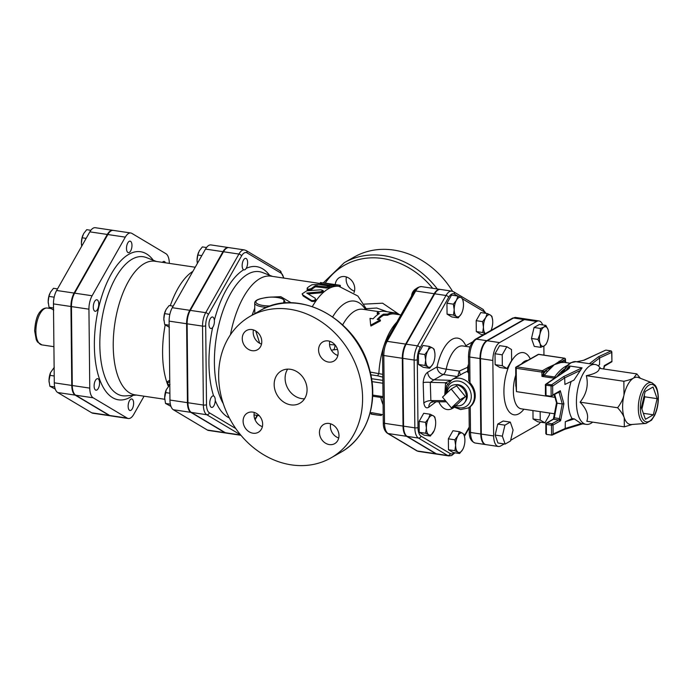 <?xml version="1.0" encoding="UTF-8"?>
<svg xmlns="http://www.w3.org/2000/svg" width="693" height="693" viewBox="0 0 693 693"><rect width="100%" height="100%" fill="white"/><g stroke="black" fill="none" stroke-linecap="round" stroke-linejoin="round"><path stroke-width="1.04" d="M340.332 286.625L340.298 285.386A71.041 32.025 98.5 0 0 338.946 285.118A71.041 32.025 98.5 0 0 333.861 285.247C331.072 285.351 329.703 285.152 329.747 284.632A71.041 32.025 -81.5 0 1 331.93 284.364L320.409 282.545L320.27 283.697L321.526 283.991L321.647 282.831L323.796 282.883L334.078 284.416A71.041 32.025 -81.5 0 1 334.832 284.502L338.946 285.118M329.4 285.923L329.747 284.632M329.452 285.169L321.526 283.991M366.961 309.892L357.874 296.024L338.773 286.27A69.872 31.506 98.5 0 0 333.775 286.391C331.011 286.504 329.634 286.296 329.66 285.785M307.276 287.933C307.224 289.336 308.602 289.544 311.391 288.539A71.041 32.025 -81.5 0 1 315.54 285.672L326.377 286.902L329.825 286.382L328.603 285.88L318.321 284.347L311.989 284.754A71.041 32.025 98.5 0 0 307.276 287.933L307.086 289.483M329.825 286.382L329.799 287.517L326.377 288.019L315.549 286.781A69.872 31.506 98.5 0 0 311.469 289.605C308.697 290.592 307.328 290.384 307.354 288.998M320.764 291.796L323.172 290.558L320.928 289.804L306.852 290.757L302.113 293.893L303.014 295.079L311.478 300.476C314.483 300.849 315.696 300.078 315.116 298.163L306.722 293.078L320.764 291.796L320.868 292.836L308.177 293.936M315.774 299.705L315.116 298.163M323.172 290.558L323.259 291.632L320.868 292.836M315.315 299.099C315.921 300.987 314.717 301.741 311.703 301.368L303.205 296.032L302.113 293.893M381.419 414.483L381.306 415.479L377.39 415.055L371.032 413.946L371.838 412.69L383.203 414.743M371.136 412.95L371.032 413.946M371.162 412.794L371.838 412.69M377.252 312.595A51.819 23.363 -81.5 0 1 384.433 311.322L394.715 312.855A51.819 23.363 98.5 0 0 387.534 314.128L383.48 314.18A51.819 23.363 98.5 0 0 377.226 319.43L380.31 319.889L370.677 325.164L370.027 318.356L373.111 318.815A51.819 23.363 -81.5 0 1 379.366 313.574L377.252 312.595L377.243 313.721L378.335 314.206M397.254 314.405L397.418 313.626A51.819 23.363 98.5 0 0 394.715 312.855M380.31 319.889L380.457 320.876L370.928 326.022L370.677 325.164M400.9 314.951L394.542 314.007A50.658 22.843 98.5 0 0 387.526 315.254L383.489 315.298A50.658 22.843 98.5 0 0 378.17 319.568M383.489 315.298L383.48 314.18M387.526 315.254L387.534 314.128M254.314 412.456A11.062 9.312 -119.7 0 0 262.387 426.628M253.447 329.929A11.062 9.312 -119.7 0 0 253.188 332.441A11.062 9.312 -119.7 0 0 261.521 344.092M329.781 341.294A11.062 9.312 -119.7 0 0 337.855 355.466M330.648 423.83A11.062 9.312 -119.7 0 0 330.379 426.342A11.062 9.312 -119.7 0 0 338.721 437.993M218.65 376.36A81.514 68.59 -119.7 0 0 257.242 450.528A81.514 68.59 -119.7 0 0 330.968 457.9A81.514 68.59 -119.7 0 0 350.208 353.118A81.514 68.59 -119.7 0 0 250.26 316.251A81.514 68.59 -119.7 0 0 218.65 376.36M335.256 284.572A11.062 9.312 60.3 0 1 339.501 277.546A11.062 9.312 60.3 0 1 349.506 278.551A11.062 9.312 60.3 0 1 354.738 288.617A11.062 9.312 60.3 0 1 354.01 292.611M411.573 296.11A11.062 9.312 60.3 0 1 415.835 288.912A11.062 9.312 60.3 0 1 416.224 288.704M452.555 291.303A81.514 68.59 -119.7 0 0 354.149 257.051L344.308 262.656L323.328 282.813M366.415 308.662L376.723 308.021L387.084 311.711M331.349 350.13L337.552 349.428M346.405 276.957A11.062 9.312 -119.7 0 0 354.478 291.129M274.168 384.624A18.633 15.679 60.3 0 1 281.393 370.885A18.633 15.679 60.3 0 1 304.236 379.314A18.633 15.679 60.3 0 1 299.844 403.265A18.633 15.679 60.3 0 1 282.987 401.576A18.633 15.679 60.3 0 1 274.168 384.624M287.638 369.135A18.633 15.679 -119.7 0 0 285.1 378.395A18.633 15.679 -119.7 0 0 304.53 398.787M252.772 412.101A11.062 9.312 60.3 0 1 262.205 421.015A11.062 9.312 60.3 0 1 258.359 432.267A11.062 9.312 60.3 0 1 244.794 427.269A11.062 9.312 60.3 0 1 247.401 413.045A11.062 9.312 60.3 0 1 252.772 412.101M261.781 341.58A11.062 9.312 60.3 0 1 257.493 349.74A11.062 9.312 60.3 0 1 243.927 344.733A11.062 9.312 60.3 0 1 246.543 330.518A11.062 9.312 60.3 0 1 256.549 331.514A11.062 9.312 60.3 0 1 261.781 341.58M328.456 362.058A11.062 9.312 60.3 0 1 319.031 353.144A11.062 9.312 60.3 0 1 322.869 341.883A11.062 9.312 60.3 0 1 336.434 346.89A11.062 9.312 60.3 0 1 333.827 361.105A11.062 9.312 60.3 0 1 328.456 362.058M319.447 432.571A11.062 9.312 60.3 0 1 323.735 424.411A11.062 9.312 60.3 0 1 337.3 429.417A11.062 9.312 60.3 0 1 334.693 443.641A11.062 9.312 60.3 0 1 324.688 442.636A11.062 9.312 60.3 0 1 319.447 432.571M380.717 397.41A50.658 22.843 98.5 0 0 383.099 404.747M240.939 435.282L226.49 433.134A13.99 6.306 -81.5 0 1 225.39 432.727L191.355 412.43A13.99 6.306 -81.5 0 1 187.95 402.737L187.119 323.813A13.99 6.306 -81.5 0 1 190.28 310.377L223.492 251.758A13.99 6.306 -81.5 0 1 228.959 247.618L244.378 249.913A13.99 6.306 98.5 0 0 238.912 254.054A2.33 1.351 29.5 0 1 241.536 255.977A11.66 5.258 -81.5 0 1 247.011 252.858L281.046 273.155A11.66 5.258 -81.5 0 1 283.602 278.049M440.202 289.414A14.761 6.653 98.5 0 0 439.951 289.362A14.761 6.653 98.5 0 0 434.182 293.728L405.648 344.092A14.761 6.653 98.5 0 0 402.312 358.272L403.023 426.074A14.761 6.653 98.5 0 0 406.618 436.304L435.862 453.742A14.761 6.653 98.5 0 0 437.023 454.166A14.761 6.653 98.5 0 0 437.283 454.192M283.792 301.412A1.161 1.109 -11 0 1 284.962 302.494A15.142 4.513 -0.6 0 1 284.988 302.737L284.944 302.304C285.005 300.467 283.298 298.952 279.825 297.765C273.813 296.595 269.932 296.873 262.508 298.241A1.161 0.563 79.5 0 1 262.716 298.276C271.665 295.694 285.724 297.782 283.792 301.412A13.973 4.167 179.4 0 1 282.735 303.265M259.693 343.304L255.778 331.003M291.268 302.85L280.786 296.673L270.235 297.15M254.764 308.16L252.061 315.22M320.296 283.515L270.92 276.161A69.872 31.506 98.5 0 0 230.457 334.736M382.779 374.35L370.209 372.072M370.816 374.783L377.694 375.814L378.863 373.362A50.658 22.843 98.5 0 1 396.794 322.202M335.057 344.915L329.547 344.568M333.255 349.818A6.991 2.659 82.1 0 0 334.97 344.923A50.658 22.843 98.5 0 1 334.996 344.837M451.16 388.981L456.626 385.862L465.471 396.613L456.826 404.755L451.36 407.874L459.996 399.731L451.16 388.981L442.524 397.124L451.36 407.874M465.471 396.613L459.996 399.731M454.66 384.788L456.453 384.65A10.118 8.515 60.3 0 1 465.765 390.159A10.118 8.515 60.3 0 1 465.757 400.978L464.726 402.46A10.949 9.208 -119.7 0 0 464.734 390.748A10.949 9.208 -119.7 0 0 454.66 384.788A10.949 9.208 -119.7 0 0 447.106 392.801M455.561 405.483A10.949 9.208 -119.7 0 0 464.726 402.46M491.008 330.405A9.901 4.461 98.5 0 0 491.25 329.859A9.901 4.461 98.5 0 0 492.74 321.89A9.901 4.461 98.5 0 0 492.662 320.374A9.901 4.461 98.5 0 0 490.332 315.029L491.909 316.32L492.662 320.339M485.68 317.68L487.196 313.513L490.332 315.029A9.901 4.461 98.5 0 0 485.68 317.68A9.901 4.461 98.5 0 0 483.445 327.191L482.605 321.621L485.68 317.68M491.233 329.903L491.016 330.405M485.854 334.043L482.726 332.527L483.445 327.191A9.901 4.461 98.5 0 0 485.334 333.636M459.606 453.508L458.038 452.217A9.901 4.461 98.5 0 0 462.681 449.566L459.606 453.508L453.187 452.546L448.484 449.74L448.371 438.834L454.79 439.786L457.865 435.854A9.901 4.461 98.5 0 0 455.622 445.356A9.901 4.461 98.5 0 0 458.038 452.217L454.903 450.701L455.622 445.356L454.79 439.786M463.409 448.076L462.681 449.566A9.901 4.461 98.5 0 0 463.426 448.025A9.901 4.461 98.5 0 0 464.916 440.064A9.901 4.461 98.5 0 0 464.838 438.548A9.901 4.461 98.5 0 0 462.508 433.203L464.085 434.494L464.838 438.548M457.865 435.854L459.381 431.687L462.508 433.203A9.901 4.461 98.5 0 0 457.865 435.854M425.658 433.255L426.386 427.919A9.901 4.461 98.5 0 0 428.794 434.771L425.658 433.255L419.239 432.302L419.126 421.387L423.718 413.288L430.136 414.241L433.272 415.757A9.901 4.461 98.5 0 0 428.62 418.407A9.901 4.461 98.5 0 0 426.386 427.919L425.545 422.34L428.62 418.407L430.136 414.241M434.164 430.63L430.362 436.062L428.794 434.771A9.901 4.461 98.5 0 0 433.437 432.129A9.901 4.461 98.5 0 0 434.19 430.587A9.901 4.461 98.5 0 0 435.68 422.617A9.901 4.461 98.5 0 0 435.602 421.101A9.901 4.461 98.5 0 0 433.272 415.757L434.84 417.047L435.594 421.032M424.835 354.539L427.91 350.597A9.901 4.461 98.5 0 0 425.675 360.109L424.835 354.539L418.416 353.577L423.007 345.478L429.426 346.431L432.562 347.955A9.901 4.461 98.5 0 0 427.91 350.597L429.426 346.431M428.083 366.969L424.948 365.445L425.675 360.109A9.901 4.461 98.5 0 0 428.083 366.969A9.901 4.461 98.5 0 0 432.727 364.319L429.651 368.252L428.083 366.969M433.454 362.829L432.727 364.319A9.901 4.461 98.5 0 0 433.48 362.777A9.901 4.461 98.5 0 0 434.97 354.807A9.901 4.461 98.5 0 0 434.892 353.291A9.901 4.461 98.5 0 0 432.562 347.955L434.13 349.237L434.883 353.265M483.411 334.736L481.011 334.381L476.308 331.575L476.195 320.66L482.605 321.621M476.308 331.575L482.726 332.527M476.195 320.66L480.786 312.56L487.196 313.513M448.371 438.834L452.962 430.725L459.381 431.687M419.239 432.302L423.951 435.109L430.362 436.062M424.948 365.445L418.529 364.492L423.241 367.299L429.651 368.252M418.529 364.492L418.416 353.577M448.484 449.74L454.903 450.701M419.126 421.387L425.545 422.34M457.96 296.067L461.088 297.592A9.901 4.461 98.5 0 0 456.444 300.242L457.96 296.067L451.541 295.114L446.95 303.222L453.369 304.175L456.444 300.242A9.901 4.461 98.5 0 0 454.201 309.745L453.369 304.175M462.664 298.874L463.418 302.928A9.901 4.461 98.5 0 0 461.088 297.592L462.664 298.874M461.988 312.465L461.261 313.955A9.901 4.461 98.5 0 0 462.006 312.413A9.901 4.461 98.5 0 0 463.504 304.452A9.901 4.461 98.5 0 0 463.418 302.928M456.618 316.606L453.482 315.081L454.201 309.745A9.901 4.461 98.5 0 0 456.618 316.606A9.901 4.461 98.5 0 0 461.261 313.955L458.186 317.888L456.618 316.606M458.186 317.888L451.767 316.935L447.063 314.128L453.482 315.081M447.063 314.128L446.95 303.222M468.607 367.359L467.706 367.351A6.991 2.148 -107.7 0 1 467.255 371.361L468.641 370.738M467.706 367.351L467.524 367.342A6.991 1.992 -108 0 1 467.212 371.379L468.667 373.206M468.572 364.163A29.115 13.124 98.5 0 0 467.524 367.342L459.277 371.093L457.692 376.62M460.369 374.896L459.277 371.093L446.205 369.152A29.115 13.124 -81.5 0 1 462.82 345.954L469.993 347.02M463.704 372.99L467.212 371.379M469.014 380.344L469.993 382.831A16.303 13.721 60.3 0 1 475.259 395.512A16.303 13.721 60.3 0 1 470.244 406.67L469.3 407.302M470.244 406.67L470.512 432.475A2.33 0.693 179.4 0 1 469.282 431.878C469.135 437.837 471.119 441.554 475.225 443.035A14.622 6.592 -81.5 0 1 470.512 432.475L480.795 434.009A14.622 6.592 98.5 0 0 485.507 444.56A14.622 6.592 98.5 0 0 485.767 444.594M526.403 319.075A14.622 6.592 98.5 0 0 526.143 319.023A14.622 6.592 98.5 0 0 523.847 319.534L486.729 340.679A14.622 6.592 98.5 0 0 480.006 358.55L480.795 434.009M434.702 293.806L446.006 295.495L417.472 345.859A14.761 6.653 98.5 0 0 414.137 360.031L414.847 427.841A14.761 6.653 98.5 0 0 418.442 438.063L447.687 455.509A14.761 6.653 98.5 0 0 448.847 455.925L437.534 454.244A14.761 6.653 -81.5 0 1 436.373 453.82L407.129 436.373A14.761 6.653 -81.5 0 1 403.543 426.152L402.832 358.342A14.761 6.653 -81.5 0 1 406.167 344.17L434.702 293.806A14.761 6.653 -81.5 0 1 440.462 289.44L451.775 291.121A14.761 6.653 98.5 0 0 446.006 295.495A2.33 1.351 29.5 0 1 448.631 297.41A12.431 5.605 -81.5 0 1 454.469 294.092L457.735 296.032M465.895 346.413A5.821 4.903 60.3 0 1 465.852 345.729L465.54 346.361M446.379 401.819L433.264 401.793L430.829 402.52A6.991 5.674 -126.8 0 0 430.829 402.52A6.991 5.674 -126.8 0 0 428.854 407.189L436.044 401.801M433.264 401.793L430.873 400.589A6.991 3.309 -7.3 0 0 423.83 403.066C424.67 407.397 426.342 408.775 428.854 407.189M445.426 400.658L430.873 400.589L430.284 382.337A6.991 1.291 3 0 0 423.172 382.649L423.83 403.066M472.565 341.909L465.852 345.729A36.097 16.277 98.5 0 0 437.075 366.883A6.991 5.882 60.3 0 0 443.321 374.471L433.957 379.807L451.221 380.344L445.556 382.77L430.284 382.337L433.957 379.807A6.991 5.882 60.3 0 1 427.72 372.219C425.216 373.934 423.7 377.408 423.172 382.649M427.72 372.219L437.075 366.883A6.991 0.797 -168.2 0 0 446.205 369.152A6.991 3.153 98.5 0 1 443.321 374.471L457.415 376.576M444.785 394.993L445.556 382.77A3.491 0.71 -152.3 0 1 447.505 384.026M533.038 418.962L540.237 420.036L544.941 422.843L537.751 421.768L533.038 418.962L532.952 410.559M540.15 411.633L540.237 420.036M544.941 422.843L549.532 414.743L549.514 413.028M505.128 444.057L497.929 442.992L495.149 435.074L497.73 424.09L503.101 421.032L510.299 422.106L504.928 425.164L502.347 436.14L505.128 444.057L510.49 440.999L513.08 430.024L510.299 422.106M497.73 424.09L504.928 425.164M495.149 435.074L502.347 436.14M511.625 360.429L511.512 349.523L506.808 346.717L502.217 354.816L502.33 365.731L507.033 368.537L511.625 360.429M502.33 365.731L495.131 364.657L499.835 367.463L507.033 368.537M495.131 364.657L495.019 353.751L502.217 354.816M495.019 353.751L499.61 345.642L506.808 346.717M547.149 341.9L546.041 344.282L544.135 345.928A9.901 4.461 98.5 0 0 547.193 341.796A9.901 4.461 98.5 0 0 548.111 338.903A9.901 4.461 98.5 0 0 548.605 332.311A9.901 4.461 98.5 0 0 548.016 329.461L548.587 332.129M543.944 327.027L545.841 325.381L548.016 329.461A9.901 4.461 98.5 0 0 543.944 327.027A9.901 4.461 98.5 0 0 539.968 334.043L540.479 328.439L543.944 327.027M540.679 347.34L540.064 343.494A9.901 4.461 98.5 0 0 544.135 345.928L540.679 347.34L534.26 346.379L531.479 338.461L534.06 327.486L540.479 328.439M540.064 343.494L537.889 339.414L539.968 334.043A9.901 4.461 98.5 0 0 540.064 343.494M531.479 338.461L537.889 339.414M534.06 327.486L539.431 324.428L545.841 325.381M547.496 371.491A1.161 0.849 41.4 0 1 546.309 370.348A65.211 29.401 98.5 0 0 543.503 373.839A1.161 0.788 -143.6 0 0 544.733 374.922A64.051 28.881 -81.5 0 1 547.496 371.491L554.409 364.613L560.767 362.604L563.426 362.413A64.051 28.881 -81.5 0 1 565.514 362.552L569.88 363.201M566.034 362.63A1.161 1.039 101.6 0 1 565.375 361.374A65.211 29.401 98.5 0 0 562.525 361.105L554.409 364.613L543.485 371.959A1.161 0.979 -119.7 0 0 542.446 370.694A1.161 0.528 98.5 0 0 541.909 372.115L543.485 371.959L543.225 374.263A1.161 0.554 -126.1 0 0 544.196 375.441L544.733 374.922M543.225 374.263L541.952 376.386L544.196 375.441L554.625 376.992A1.161 0.78 35.7 0 1 555.578 377.538M564.743 358.394A1.161 0.528 98.5 0 0 564.5 358.186A1.161 0.528 98.5 0 0 564.319 358.229A1.161 0.979 60.3 0 1 565.358 359.494L562.525 361.105A1.161 1.039 -90.7 0 0 563.426 362.413M566.164 362.647A1.161 1.152 116.5 0 1 565.505 361.573L565.297 359.139M549.549 368.988A1.161 0.953 -141.5 0 1 548.561 368.39A1.161 0.979 -119.7 0 0 547.669 367.714L542.446 370.694L516.735 366.866A1.161 0.979 -119.7 0 0 516.172 366.961A1.161 1.161 0 0 0 515.583 367.983L516.207 368.286A1.161 0.528 -81.5 0 1 516.735 366.866L538.608 354.4A1.161 0.528 -81.5 0 1 538.799 354.357A1.161 0.528 -81.5 0 1 538.955 354.452M566.285 362.69L565.514 361.633L565.488 359.329A1.161 1.161 0 0 0 564.5 358.186L538.799 354.357A1.161 1.161 0 0 0 538.045 354.495A1.161 0.979 60.3 0 1 538.608 354.4L564.319 358.229L554.409 364.613L547.669 367.714M559.086 361.209A1.161 0.979 60.3 0 1 559.979 361.885A1.161 0.962 82.8 0 0 560.767 362.604M554.695 396.283L554.487 397.297L554.469 395.452M567.039 365.601A64.051 28.881 98.5 0 0 554.625 376.992A1.161 0.528 98.5 0 0 554.287 378.222L541.952 376.386L541.909 372.115L516.207 368.286L516.45 391.632L515.895 384.043M515.722 367.818L515.774 386.131M563.487 370.4A24.454 11.027 98.5 0 0 561.191 373.718M510.663 440.272L537.777 424.818A14.622 6.592 98.5 0 0 540.453 422.176M543.962 355.128L543.866 346.076M542.671 324.913A14.622 6.592 98.5 0 0 538.998 320.937A14.622 6.592 98.5 0 0 536.694 321.448L499.575 342.593A14.622 6.592 98.5 0 0 492.853 360.464L493.65 435.923A14.622 6.592 98.5 0 0 498.362 446.474A14.622 6.592 98.5 0 0 500.658 445.971L504.244 443.927M498.362 446.474L486.018 444.637A14.622 6.592 -81.5 0 1 481.306 434.087L493.65 435.923M481.306 434.087L480.518 358.627A14.622 6.592 -81.5 0 1 487.24 340.757L499.575 342.593M538.998 320.937L526.663 319.101A14.622 6.592 -81.5 0 0 524.358 319.603L487.24 340.757M657.137 398.657L653.343 414.804L645.452 419.3L641.354 407.649L645.157 391.51L653.049 387.015L657.137 398.657L644.802 396.82L641.891 409.182M644.265 395.287L644.802 396.82M653.343 414.804L643.347 413.314M558.809 392.16A1.75 0.788 -81.5 0 1 559.156 392.714L560.29 390.722L559.112 391.995L551.169 396.292L546.032 395.521L545.928 385.464A1.161 0.528 -81.5 0 1 546.43 384.061A1.161 0.962 -124.3 0 0 545.815 384.191A1.161 1.161 0 0 0 545.313 385.161L552.642 386.07A1.161 0.962 -124.3 0 0 551.576 384.823A1.161 0.528 98.5 0 0 551.065 386.226L551.169 396.292M564.587 429.391L565.202 428.456L553.144 433.983L553.049 425.034A1.161 0.979 -119.7 0 0 552.009 423.769A1.161 0.528 98.5 0 0 551.472 425.19L553.049 425.034L560.602 420.729L559.424 418.581A1.75 0.788 -81.5 0 1 558.688 419.967L560.602 420.729L563.885 403.768L560.29 390.722L552.737 395.019L551.827 396.136M563.885 403.768L562.257 403.958L559.424 418.581L554.287 417.81L553.447 418.771L556.522 402.893M553.456 418.754L553.127 419.213L558.688 419.967L552.009 423.769L546.872 423.007A1.161 0.979 -119.7 0 0 546.309 423.102A1.161 1.161 0 0 0 545.72 424.125L546.335 424.428A1.161 0.528 -81.5 0 1 546.872 423.007L553.551 419.196A1.75 0.788 -81.5 0 0 554.287 417.81L557.111 403.187L562.257 403.958L559.156 392.714L558.116 392.559M603.733 368.971L604.513 366.121L604.244 365.67L603.941 367.229M611.702 352.416L611.209 350.901L598.587 356.687L599.644 357.943L611.702 352.416L611.936 361.729L604.513 366.121M578.776 361.668L576.559 361.807L584.164 360.178A1.161 0.996 -114.6 0 0 583.601 360.273M584.164 360.178L605.5 350.234L583.662 360.247L576.923 361.833M545.443 384.996L545.408 394.638L546.032 395.521M569.611 366.008L567.151 369.655A1.161 0.962 55.7 0 1 567.151 369.646A1.161 0.962 55.7 0 1 567.766 369.516C569.525 368.364 570.14 367.195 569.611 366.008L582.068 367.862L573.917 380.162L564.916 384.433L564.674 377.876L580.569 370.331M545.538 393.953L545.408 394.638M545.85 423.96L545.815 433.575L546.439 434.433L552.148 435.1L564.682 429.357M554.712 394.49L557.111 403.187L556.531 402.867M582.068 367.862L563.652 376.594L564.674 377.876L552.642 386.07L552.737 395.019M591.649 364.016L576.879 361.867M591.709 363.972L599.644 357.943L599.532 364.709L598.128 365.774M553.144 433.983L552.148 435.1M581.132 423.57L565.202 428.456L565.306 421.699L572.08 418.598L574.324 418.927L581.132 423.57L582.648 423.744M571.127 381.488A30.275 13.652 98.5 0 0 568.208 401.299A30.275 13.652 98.5 0 0 572.08 418.598M574.324 418.927L565.306 421.699M606.063 350.138L611.209 350.901M600.658 368.511A30.275 13.652 98.5 0 0 595.105 364.483A30.275 13.652 98.5 0 0 576.429 402.529A30.275 13.652 98.5 0 0 586.183 424.376A30.275 13.652 98.5 0 0 592.671 422.132M651.966 382.779L638.4 377.529A23.874 10.767 98.5 0 0 633.593 378.075A23.874 10.767 98.5 0 0 624.003 394.993A23.874 10.767 98.5 0 0 624.237 417.784A23.874 10.767 98.5 0 0 631.401 424.514L645.911 423.44L651.576 420.157L654.582 415.497C657.085 410.169 658.341 404.288 658.35 397.834C657.943 388.461 655.439 385.654 655.067 385.23L651.966 382.779A20.66 9.312 98.5 0 0 638.799 401.602A20.66 9.312 98.5 0 0 645.911 423.44M632.475 424.428L624.332 426.845L624.237 417.784C623.224 414.838 621.023 411.495 617.619 407.753C620.937 403.343 623.059 399.09 624.003 394.993L623.856 381.271C628.369 380.284 631.609 379.21 633.593 378.075L636.798 373.899L640.367 378.291M636.798 373.899L599.272 368.312C599.35 371.422 595.036 373.882 586.33 375.684C588.643 385.161 586.564 393.988 580.093 402.157C586.728 409.182 588.963 415.549 586.806 421.257L624.332 426.845M580.093 402.157L617.619 407.753M586.33 375.684L623.856 381.271M211.088 397.635A5.821 2.625 98.5 0 0 209.788 403.733A5.821 2.625 98.5 0 0 211.651 407.432A5.821 2.625 98.5 0 0 215.107 402.061A5.821 2.625 98.5 0 0 213.366 395.911A5.821 2.625 98.5 0 0 211.088 397.635M212.994 317.16A5.821 2.625 98.5 0 0 212.534 316.987A5.821 2.625 98.5 0 0 209.087 322.366A5.821 2.625 98.5 0 0 210.819 328.508A5.821 2.625 98.5 0 0 214.189 323.657A5.821 2.625 98.5 0 0 212.994 317.16M164.761 399.471L164.761 399.411A9.901 4.461 -81.5 0 1 164.761 399.411A9.901 4.461 -81.5 0 1 164.674 397.886L165.514 403.456L170.954 406.375M169.993 384.45L166.207 389.83L164.674 397.886A9.901 4.461 -81.5 0 1 166.173 389.925A9.901 4.461 -81.5 0 1 166.19 389.873M163.938 320.512A9.901 4.461 -81.5 0 1 163.929 320.487A9.901 4.461 -81.5 0 1 163.851 318.962L164.691 324.541L169.395 327.347M173.181 306.124L169.161 305.526L166.086 309.459L164.579 313.626L163.851 318.962A9.901 4.461 -81.5 0 1 165.341 311.001A9.901 4.461 -81.5 0 1 165.367 310.949M169.88 393.217L165.402 392.55M170.357 404.184L165.514 403.456M169.837 314.414L164.579 313.626M169.17 325.208L164.691 324.541M225.979 433.056L208.498 430.448A13.99 6.306 -81.5 0 1 207.398 430.05L173.363 409.745A13.99 6.306 -81.5 0 1 169.958 400.052L169.127 321.136A13.99 6.306 -81.5 0 1 172.288 307.701L205.5 249.082A13.99 6.306 -81.5 0 1 210.967 244.932L228.447 247.54A13.99 6.306 98.5 0 0 222.981 251.68L189.769 310.299A13.99 6.306 98.5 0 0 186.608 323.735L187.431 402.659A13.99 6.306 98.5 0 0 190.835 412.352L224.87 432.657A13.99 6.306 98.5 0 0 225.979 433.056A13.99 6.306 98.5 0 0 226.23 433.082M247.626 262.569A5.821 2.625 98.5 0 0 245.746 258.368A5.821 2.625 98.5 0 0 242.29 263.747A5.821 2.625 98.5 0 0 244.031 269.889A5.821 2.625 98.5 0 0 247.626 262.569M197.141 261.867L197.15 261.928A9.901 4.461 -81.5 0 1 197.141 261.867A9.901 4.461 -81.5 0 1 197.063 260.343L197.349 263.461M206.514 247.522L202.373 246.907L199.298 250.84L197.782 255.007L197.063 260.343A9.901 4.461 -81.5 0 1 198.553 252.382A9.901 4.461 -81.5 0 1 198.57 252.33M201.802 255.604L197.782 255.007M169.3 385.178L168.278 384.312A4.66 1.559 139.9 0 1 167.619 384.494L168.815 385.724M168.278 384.312L167.178 383.281L169.759 381.652M169.75 380.249L166.762 382.042A4.66 3.967 20.3 0 0 167.663 382.562M168.338 386.296A67.542 30.457 -81.5 0 1 167.619 384.494A67.542 30.457 -81.5 0 1 167.178 383.281A67.542 30.457 -81.5 0 1 166.762 382.042A67.542 30.457 -81.5 0 1 165.177 325.06M170.287 305.691A67.542 30.457 -81.5 0 1 192.801 271.422L192.81 271.483M169.317 263.383A13.99 6.306 98.5 0 0 165.913 253.69L131.878 233.394A13.99 6.306 98.5 0 0 130.769 232.987A13.99 6.306 98.5 0 0 125.303 237.136L92.1 295.755A13.99 6.306 98.5 0 0 88.938 309.191L89.761 388.115A13.99 6.306 98.5 0 0 93.165 397.799L127.2 418.104A13.99 6.306 98.5 0 0 128.309 418.511A13.99 6.306 98.5 0 0 133.775 414.362L144.057 396.197M164.743 399.281L135.014 394.854A67.542 30.457 -81.5 0 1 114.839 323.562A67.542 30.457 -81.5 0 1 154.911 261.235L195.209 267.238M128.309 418.511L110.828 415.904A13.99 6.306 -81.5 0 1 109.728 415.505L75.693 395.201A13.99 6.306 -81.5 0 1 72.28 385.507L71.457 306.583A13.99 6.306 -81.5 0 1 74.619 293.148L107.831 234.529A13.99 6.306 -81.5 0 1 113.297 230.388L130.769 232.987M165.497 262.82A5.821 2.625 98.5 0 0 164.12 261.443A5.821 2.625 98.5 0 0 162.405 262.352M128.144 406.306A5.821 2.625 98.5 0 0 130.024 410.507A5.821 2.625 98.5 0 0 133.48 405.136A5.821 2.625 98.5 0 0 131.739 398.986A5.821 2.625 98.5 0 0 128.144 406.306M95.426 380.414A5.821 2.625 98.5 0 0 94.127 386.503A5.821 2.625 98.5 0 0 95.989 390.202A5.821 2.625 98.5 0 0 99.437 384.832A5.821 2.625 98.5 0 0 97.704 378.681A5.821 2.625 98.5 0 0 95.426 380.414M97.332 299.93A5.821 2.625 98.5 0 0 96.873 299.766A5.821 2.625 98.5 0 0 93.425 305.137A5.821 2.625 98.5 0 0 95.158 311.278A5.821 2.625 98.5 0 0 98.527 306.436A5.821 2.625 98.5 0 0 97.332 299.93M49.099 382.181L49.099 382.25A9.901 4.461 -81.5 0 1 49.099 382.181A9.901 4.461 -81.5 0 1 49.012 380.665L49.853 386.235L55.293 389.145M54.331 367.221L50.546 372.6L49.012 380.665A9.901 4.461 -81.5 0 1 50.511 372.695A9.901 4.461 -81.5 0 1 50.528 372.643M48.276 303.326L48.267 303.257A9.901 4.461 -81.5 0 1 48.267 303.257A9.901 4.461 -81.5 0 1 48.189 301.741L49.03 307.311L53.733 310.118M57.519 288.894L53.5 288.297L50.424 292.229L48.908 296.396L48.189 301.741A9.901 4.461 -81.5 0 1 49.679 293.771A9.901 4.461 -81.5 0 1 49.705 293.728M54.219 375.987L49.74 375.32M54.695 386.954L49.853 386.235M54.175 297.184L48.908 296.396M53.508 307.978L49.03 307.311M131.965 245.348A5.821 2.625 98.5 0 0 130.085 241.147A5.821 2.625 98.5 0 0 126.628 246.517A5.821 2.625 98.5 0 0 128.37 252.659A5.821 2.625 98.5 0 0 131.965 245.348M81.479 244.672A9.901 4.461 -81.5 0 1 81.479 244.638A9.901 4.461 -81.5 0 1 81.402 243.122L81.687 246.232M90.852 230.293L86.712 229.678L83.636 233.61L82.12 237.777L81.402 243.122A9.901 4.461 -81.5 0 1 82.891 235.152A9.901 4.461 -81.5 0 1 82.909 235.109M86.14 238.383L82.12 237.777M110.317 415.826L92.836 413.227A13.99 6.306 -81.5 0 1 91.736 412.82L57.701 392.524A13.99 6.306 -81.5 0 1 54.288 382.831L53.465 303.906A13.99 6.306 -81.5 0 1 56.627 290.471L89.839 231.852A13.99 6.306 -81.5 0 1 95.305 227.711L112.786 230.31A13.99 6.306 98.5 0 0 107.311 234.451L74.108 293.07A13.99 6.306 98.5 0 0 70.946 306.505L71.769 385.429A13.99 6.306 98.5 0 0 75.173 395.123L109.208 415.428A13.99 6.306 98.5 0 0 110.317 415.826A13.99 6.306 98.5 0 0 110.568 415.852M340.107 286.478L340.298 285.386M333.775 286.391L333.861 285.247M326.377 288.019L326.377 286.902M311.469 289.605L311.391 288.539M315.549 286.781L315.54 285.672M317.125 286.642L317.125 285.525M303.205 296.032L303.014 295.079M311.703 301.368L311.478 300.476M340.817 452.295C367.143 437.915 379.236 401.931 369.291 368.563C356.869 318.615 297.851 286.997 260.1 310.637A81.514 68.59 60.3 0 1 360.048 347.514A81.514 68.59 60.3 0 1 340.817 452.295L330.968 457.9M325.242 283.099A79.193 66.632 60.3 0 1 432.657 288.271M437.283 288.964A81.514 68.59 -119.7 0 0 344.308 262.656M399.662 314.769L382.614 303.196L364.05 304.14M283.957 278.11L280.18 270.85A2.33 2.044 120.8 0 1 281.046 273.155M280.18 270.85L246.145 250.545A2.33 2.044 120.8 0 1 247.011 252.858M223.492 251.758L238.912 254.054L205.708 312.673A2.33 1.351 29.5 0 1 208.324 314.596L241.536 255.977M190.28 310.377L205.708 312.673A13.99 6.306 98.5 0 0 202.538 326.108A2.33 0.693 -0.6 0 0 205.691 325.788A11.66 5.258 -81.5 0 1 208.324 314.596M187.119 323.813L202.538 326.108L203.37 405.033A2.33 0.693 -0.6 0 0 206.514 404.712L205.691 325.788M187.95 402.737L203.37 405.033A13.99 6.306 98.5 0 0 206.774 414.726A2.33 2.044 -59.2 0 0 209.355 412.794A11.66 5.258 -81.5 0 1 206.514 404.712M235.776 428.56L209.355 412.794M191.355 412.43L206.774 414.726L240.644 434.927M257.129 415.393L254.911 419.317M212.656 327.451A77.183 34.797 98.5 0 0 208.957 363.626A77.183 34.797 98.5 0 0 213.626 395.98M215.237 400.45A77.183 34.797 98.5 0 0 229.34 417.948M269.542 275.251A77.183 34.797 98.5 0 0 246.171 268.399M243.65 269.768A77.183 34.797 98.5 0 0 214.362 320.253M437.023 454.166L418.52 451.412A14.761 6.653 -81.5 0 1 417.351 450.987A2.33 2.044 120.8 0 1 416.684 450.753L387.448 433.307A2.33 2.044 120.8 0 0 388.115 433.541A14.761 6.653 -81.5 0 1 384.52 423.319A2.33 0.693 179.4 0 1 383.281 422.721C383.264 427.72 384.65 431.245 387.448 433.307M435.862 453.742L417.351 450.987L388.115 433.541L406.618 436.304M403.023 426.074L384.52 423.319L383.809 355.509A2.33 0.693 179.4 0 1 382.571 354.911L383.281 422.721M402.312 358.272L383.809 355.509A14.761 6.653 -81.5 0 1 387.144 341.337A2.33 1.351 -150.5 0 0 385.689 341.805C383.627 345.634 382.588 350.008 382.571 354.911M405.648 344.092L387.144 341.337L415.679 290.973A2.33 1.351 -150.5 0 0 414.215 291.441C415.523 288.574 417.931 286.963 421.448 286.607A14.761 6.653 -81.5 0 0 415.679 290.973L434.182 293.728M262.508 298.241C257.354 299.281 254.755 300.883 254.712 303.058A15.142 4.513 -0.6 0 0 266.857 307.346M270.668 305.934A13.973 4.167 179.4 0 1 256.479 303.136A13.973 4.167 179.4 0 1 262.716 298.276M339.379 286.356A69.872 31.506 98.5 0 0 312.361 306.557M223.276 403.655A72.618 32.744 -81.5 0 1 214.406 362.898A72.618 32.744 -81.5 0 1 262.422 272.496L272.496 276.394M383.012 396.613L372.669 395.071M371.976 381.618L382.874 383.246M382.839 380.37L371.543 378.69M377.694 375.814L382.805 377.131M379.392 311.746L362.794 309.277A50.658 22.843 98.5 0 0 342.663 324.887M365.566 309.684A57.519 25.936 98.5 0 0 332.701 316.848M225.39 432.727L240.714 435.013M453.239 406.8L460.654 409.58L468.121 408.004A16.303 13.721 -119.7 0 0 474.436 395.98A16.303 13.721 -119.7 0 0 466.718 381.15A16.303 13.721 -119.7 0 0 451.975 379.677L463.938 372.86M446.639 393.243A13.973 11.755 60.3 0 1 458.523 381.089A13.973 11.755 60.3 0 1 471.292 396.301A13.973 11.755 60.3 0 1 454.435 406.124M469.993 382.831L469.724 357.025A2.33 0.693 179.4 0 1 468.485 356.427L468.745 380.829M480.006 358.55L469.724 357.025A14.622 6.592 -81.5 0 1 476.446 339.146A2.33 1.958 -119.7 0 0 475.311 339.345C470.954 342.637 468.676 348.328 468.485 356.427M486.729 340.679L476.446 339.146L513.565 318A2.33 1.958 -119.7 0 0 512.439 318.2L515.869 317.489A14.622 6.592 -81.5 0 0 513.565 318L523.847 319.534M485.94 313.323L482.848 309.225A2.33 2.044 120.8 0 1 483.705 311.529A12.431 5.605 -81.5 0 1 485.247 313.219M482.848 309.225L453.603 291.779A2.33 2.044 120.8 0 1 454.469 294.092M462.69 298.995L483.705 311.529M406.167 344.17L417.472 345.859A2.33 1.351 29.5 0 1 420.097 347.773L448.631 297.41M402.832 358.342L414.137 360.031A2.33 0.693 -0.6 0 0 417.29 359.71A12.431 5.605 -81.5 0 1 420.097 347.773M403.543 426.152L414.847 427.841A2.33 0.693 -0.6 0 0 418 427.52L417.29 359.71M407.129 436.373L418.442 438.063A2.33 2.044 -59.2 0 0 421.023 436.131A12.431 5.605 -81.5 0 1 418 427.52M436.373 453.82L447.687 455.509A2.33 2.044 -59.2 0 0 450.268 453.577L421.023 436.131M454.253 452.702A12.431 5.605 -81.5 0 1 450.268 453.577M469.23 427.079L464.371 435.654M438.816 401.801A36.097 16.277 98.5 0 0 454.123 407.38M556.947 376.602A62.881 28.352 -81.5 0 1 564.206 369.239M516.45 391.632L554.487 397.297M521.171 408.801L521.249 408.818A24.454 11.027 -81.5 0 1 513.366 391.173A24.454 11.027 -81.5 0 1 515.661 375.363M521.5 363.929A24.454 11.027 -81.5 0 1 527.72 360.386M530.284 358.922A31.445 14.181 98.5 0 0 513.695 357.917A31.445 14.181 98.5 0 0 503.915 392.117A31.445 14.181 98.5 0 0 523.891 409.208M480.518 358.627L492.853 360.464M524.358 319.603L536.694 321.448M611.789 361.374L604.244 365.67L603.603 368.953M577.13 361.824A30.275 13.652 98.5 0 0 576.559 361.807M563.652 376.594L551.576 384.823L546.43 384.061L567.766 369.516M546.439 434.433L546.335 424.428L551.472 425.19L551.585 435.195M598.587 356.687L589.327 363.721M569.187 366.008A30.275 13.652 98.5 0 0 566.06 370.4M563.409 372.202A30.275 13.652 -81.5 0 1 576.091 361.651L577.226 361.815M658.142 398.085A18.945 8.541 -81.5 0 1 644.966 421.353A18.945 8.541 -81.5 0 1 644.637 390.029A18.945 8.541 -81.5 0 1 658.142 398.085M136.538 395.079L125.71 395.876A70.288 31.687 -81.5 0 1 101.499 321.569A70.288 31.687 -81.5 0 1 146.31 257.545L156.436 261.469M153.274 260.239A74.853 33.749 98.5 0 0 96.154 320.772A74.853 33.749 98.5 0 0 133.151 395.331M127.2 418.104L109.728 415.505M89.761 388.115L72.28 385.507M93.165 397.799L75.693 395.201M92.1 295.755L74.619 293.148M88.938 309.191L71.457 306.583M125.303 237.136L107.831 234.529M224.87 432.657L207.398 430.05M187.431 402.659L169.958 400.052M190.835 412.352L173.363 409.745M189.769 310.299L172.288 307.701M186.608 323.735L169.127 321.136M222.981 251.68L205.5 249.082M47.375 308.038C44.707 307.822 42.412 308.922 40.489 311.322C37.24 314.622 35.291 321.128 34.65 330.856L36.27 339.778L37.535 342.039L41.892 344.897A18.633 8.403 -81.5 0 1 35.889 331.453A18.633 8.403 -81.5 0 1 47.375 308.038L50.424 308.489M109.208 415.428L91.736 412.82M71.769 385.429L54.288 382.831M75.173 395.123L57.701 392.524M74.108 293.07L56.627 290.471M70.946 306.505L53.465 303.906M107.311 234.451L89.839 231.852M377.39 415.055L371.223 414.137M260.1 310.637L250.26 316.251M370.157 412.803L371.396 412.985M246.145 250.545L244.378 249.913M255.093 419.767L257.536 415.454M418.52 451.412L416.684 450.753M385.689 341.805L414.215 291.441M254.712 303.058L254.825 313.652M254.045 414.934L259.269 415.713M383.021 397.747L372.635 396.205M331.046 423.969L330.596 424.073M439.951 289.362L421.448 286.607M403.421 415.272L402.91 415.194M403.56 427.061L403.049 426.983M404.565 347.739L404.054 347.661M402.841 359.251L402.321 359.173M432.709 297.314L432.198 297.236M426.559 308.177L426.048 308.099M468.121 408.004L469.196 407.397M451.975 379.677L446.613 385.732L445.547 394.265M475.311 339.345L512.439 318.2M469.282 431.878L469.022 407.493M485.507 444.56L475.225 443.035M526.143 319.023L515.869 317.489M453.603 291.779L451.775 291.121M454.946 452.806L451.68 455.526L448.847 455.925M464.492 436.226L469.239 427.85M481.193 423.25L480.682 423.172M481.332 435.039L480.821 434.97M482.259 348.068L481.748 347.99M480.526 359.58L480.015 359.502M513.158 325.987L512.647 325.909M516.172 366.961L538.045 354.495M521.249 408.818L554.417 413.756M567.151 369.646L545.815 384.191M546.309 423.102L553.127 419.213M554.279 394.741L556.531 402.919M611.936 361.729L611.832 351.758M582.64 423.847L564.63 429.374M562.014 373.155L566.779 365.887L570.711 362.708L576.091 361.651M582.068 423.761L586.183 424.376M590.99 363.868L595.105 364.483M41.892 344.897L53.915 346.682"/></g></svg>
